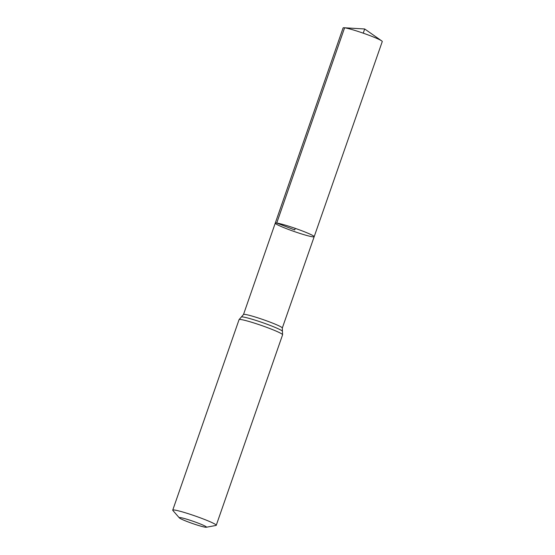 <?xml version="1.0" encoding="UTF-8"?>
<svg xmlns="http://www.w3.org/2000/svg" width="555" height="555" viewBox="0 0 555 555"><rect width="100%" height="100%" fill="white"/><g stroke="black" fill="none" stroke-linecap="round" stroke-linejoin="round"><path stroke-width="0.83" d="M276.737 223.048A20.604 1.651 19.2 0 1 298.791 229.631A20.604 1.651 19.2 0 1 314.172 236.707A20.604 1.651 19.2 0 1 294.164 231.49A20.604 1.651 19.2 0 1 275.252 223.152A20.604 1.651 19.2 0 1 276.737 223.048A20.604 1.651 19.2 0 1 298.791 229.631A20.604 1.651 19.2 0 1 314.172 236.707L382.263 41.563A20.736 1.665 19.2 0 0 381.673 40.869A20.736 1.665 19.2 0 0 364.115 33.48A20.736 1.665 19.2 0 0 344.593 27.812A20.736 1.665 19.2 0 0 343.989 27.75A20.736 1.665 19.2 0 0 343.101 27.916L275.252 223.152A20.604 1.651 19.2 0 1 276.737 223.048M180.299 517.593A14.402 1.152 19.2 0 1 196.63 522.539A14.402 1.152 19.2 0 1 206.273 527.25A14.402 1.152 19.2 0 1 192.481 523.497A14.402 1.152 19.2 0 1 179.341 517.87A14.402 1.152 19.2 0 1 180.299 517.593M179.341 517.87L172.862 510.454A23.039 1.845 19.2 0 1 172.737 510.135A23.039 1.845 19.2 0 1 174.395 510.01A23.039 1.845 19.2 0 1 199.058 517.378A23.039 1.845 19.2 0 1 216.256 525.287A23.039 1.845 19.2 0 1 215.957 525.46L206.273 527.25M295.253 228.369L294.712 229.93L276.737 223.048L344.593 27.812L364.69 28.978L363.227 33.168M172.737 510.135L239.073 319.631L243.499 314.512A20.549 1.651 19.2 0 1 244.984 314.401A20.549 1.651 19.2 0 1 266.969 320.97A20.549 1.651 19.2 0 1 282.308 328.026L314.172 236.707M239.073 319.631A23.039 1.845 19.2 0 1 240.738 319.507A23.039 1.845 19.2 0 1 265.401 326.874A23.039 1.845 19.2 0 1 282.592 334.783L282.308 328.026M241.39 316.967A21.791 1.748 19.2 0 1 242.861 316.954A21.791 1.748 19.2 0 1 265.422 323.641A21.791 1.748 19.2 0 1 282.433 331.259M243.499 314.512L275.252 223.152M216.256 525.287L282.592 334.783M381.673 40.869L364.69 28.978L343.989 27.75"/></g></svg>
